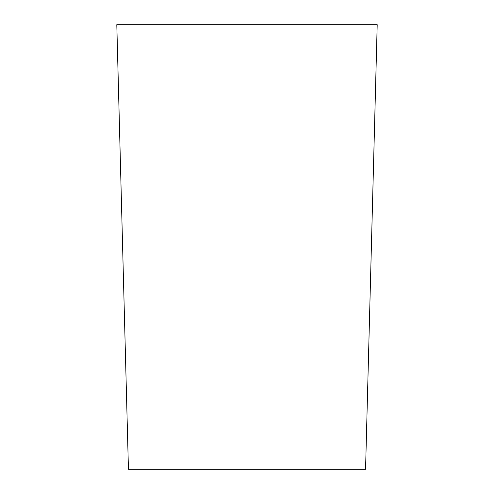<?xml version="1.0" encoding="UTF-8"?>
<svg xmlns="http://www.w3.org/2000/svg" width="494" height="494" viewBox="0 0 494 494"><rect width="100%" height="100%" fill="white"/><g stroke="black" fill="none" stroke-linecap="round" stroke-linejoin="round"><path stroke-width="0.74" d="M247 469.3L365.56 469.3L377.2 24.7L116.8 24.7L128.44 469.3L247 469.3"/></g></svg>
